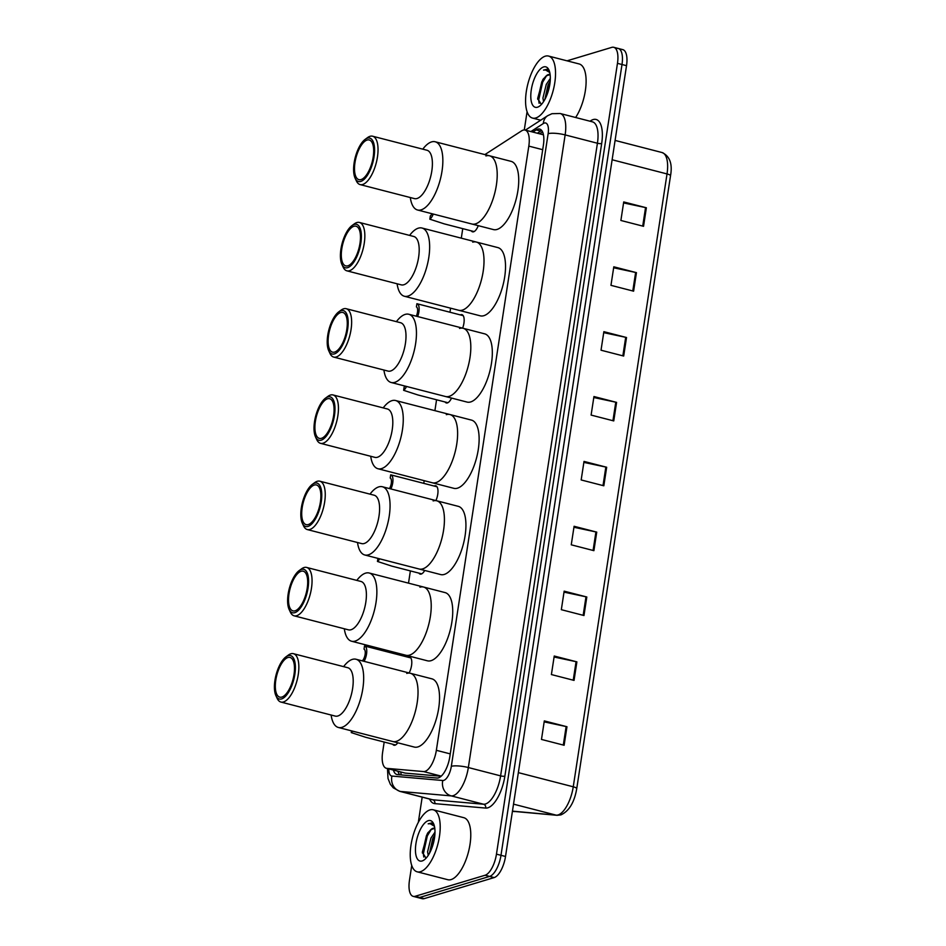 <?xml version="1.0" encoding="UTF-8"?>
<svg xmlns="http://www.w3.org/2000/svg" width="946" height="946" viewBox="0 0 946 946"><rect width="100%" height="100%" fill="white"/><g stroke="black" fill="none" stroke-linecap="round" stroke-linejoin="round"><path stroke-width="1.42" d="M407.998 657.186A10.252 4.186 104.5 0 1 408.518 656.973A10.252 4.186 104.5 0 1 409.571 656.926A10.252 4.186 104.5 0 1 411.794 662.933A10.252 4.186 104.5 0 1 409.11 672.961M424.719 570.45A10.252 4.186 104.5 0 1 421.207 574.056A10.252 4.186 104.5 0 1 420.154 574.104A10.252 4.186 104.5 0 1 418.901 573.11M434.179 486.055A10.252 4.186 104.5 0 1 434.699 485.842A10.252 4.186 104.5 0 1 435.751 485.795A10.252 4.186 104.5 0 1 435.917 500.576M451.549 398.077A10.252 4.186 104.5 0 1 447.387 402.925A10.252 4.186 104.5 0 1 446.346 402.961A10.252 4.186 104.5 0 1 445.093 401.979M460.371 314.923A10.252 4.186 104.5 0 1 460.891 314.699A10.252 4.186 104.5 0 1 461.944 314.663A10.252 4.186 104.5 0 1 462.629 328.156M478.274 225.668A10.252 4.186 104.5 0 1 473.579 231.794A10.252 4.186 104.5 0 1 472.527 231.829A10.252 4.186 104.5 0 1 471.274 230.848M397.769 742.811A10.252 4.186 104.5 0 1 395.014 745.188A10.252 4.186 104.5 0 1 393.974 745.235A10.252 4.186 104.5 0 1 392.72 744.254M384.182 742.042L382.633 752.236A19.216 7.852 -75.5 0 0 386.358 768.282A19.216 7.852 -75.5 0 0 386.879 768.365L423.548 771.569A19.216 7.852 -75.5 0 0 424.99 771.404A19.216 7.852 -75.5 0 0 436.354 750.308L528.814 146.11A19.216 7.852 -75.5 0 0 525.077 130.063A19.216 7.852 -75.5 0 0 521.589 130.867L484.872 154.6M386.358 768.282L405.29 773.119L441.12 776.252M462.748 228.648L461.293 238.167M450.58 308.171L449.953 312.239M436.567 399.78L434.9 410.659M424.186 480.663L423.773 483.371M410.375 570.911L408.506 583.15M397.793 653.154L397.58 654.502M393.406 770.103A19.216 7.852 -75.5 0 0 396.859 774.478A19.216 7.852 -75.5 0 0 397.391 774.573L437.005 778.026A19.216 7.852 -75.5 0 0 438.436 777.86A19.216 7.852 -75.5 0 0 449.811 756.765L543.394 145.14A19.216 7.852 -75.5 0 0 539.669 129.094A19.216 7.852 -75.5 0 0 536.181 129.898L532.823 132.062M567.044 60.828L611.778 47.371A19.216 7.852 104.5 0 1 613.741 47.3A19.216 7.852 104.5 0 1 617.466 63.347L496.461 854.143A19.216 7.852 104.5 0 1 485.097 875.239L415.152 896.288A19.216 7.852 104.5 0 1 413.189 896.359A19.216 7.852 104.5 0 1 409.464 880.324L411.735 865.424M418.333 822.311L422.188 797.135M524.285 129.969L527.076 111.699M616.307 48.542A19.216 7.852 104.5 0 1 618.27 48.471L622.799 49.641A19.216 7.852 104.5 0 1 626.524 65.676L505.519 856.473A19.216 7.852 104.5 0 1 494.155 877.581L424.21 898.629L419.681 897.458A19.216 7.852 104.5 0 1 417.718 897.529A19.216 7.852 104.5 0 0 419.681 897.458L489.626 876.41L419.681 897.458L415.152 896.288M505.519 856.473L500.99 855.314A19.216 7.852 104.5 0 1 489.626 876.41A19.216 7.852 104.5 0 0 500.99 855.314L621.995 64.505L500.99 855.314L496.461 854.143M618.27 48.471A19.216 7.852 104.5 0 1 621.995 64.505A19.216 7.852 104.5 0 0 618.27 48.471L613.741 47.3M537.352 133.232L540.71 131.068A19.216 7.852 104.5 0 1 541.715 130.524M399.862 774.786A19.216 7.852 104.5 0 1 397.935 771.262M623.568 202.917L645.55 207.588A5.12 1.123 8.7 0 1 646.366 207.777L623.721 201.936L620.883 220.465L643.54 226.307L646.366 207.777M613.647 267.777L635.629 272.46A5.12 1.123 8.7 0 1 636.445 272.649L613.8 266.807L610.962 285.337L633.607 291.179L636.445 272.649M603.725 332.649L625.696 337.32A5.12 1.123 8.7 0 1 626.524 337.521L603.867 331.668L601.029 350.209L623.686 356.051L626.524 337.521M593.792 397.521L615.775 402.192A5.12 1.123 8.7 0 1 616.591 402.393L593.946 396.54L591.108 415.081L613.753 420.923L616.591 402.393M544.163 721.869L566.134 726.552A5.12 1.123 8.7 0 1 566.961 726.741L544.317 720.899L541.479 739.429L564.123 745.271L566.961 726.741M554.084 657.009L576.067 661.68A5.12 1.123 8.7 0 1 576.883 661.869L554.238 656.027L551.4 674.557L574.045 680.399L576.883 661.869M564.017 592.137L585.988 596.808A5.12 1.123 8.7 0 1 586.816 596.997L564.159 591.155L561.333 609.685L583.978 615.527L586.816 596.997M573.938 527.265L595.921 531.936A5.12 1.123 8.7 0 1 596.737 532.125L574.092 526.283L571.254 544.813L593.899 550.667L596.737 532.125M583.871 462.393L605.842 467.064A5.12 1.123 8.7 0 1 606.67 467.253L584.013 461.412L581.175 479.953L603.832 485.795L606.67 467.253M424.21 898.629A19.216 7.852 104.5 0 1 422.247 898.7L413.189 896.359M429.945 809.918A32.034 13.078 104.5 0 1 433.221 809.788A32.034 13.078 104.5 0 1 438.755 840.296A32.034 13.078 104.5 0 1 420.497 871.692A32.034 13.078 104.5 0 1 417.221 871.822A32.034 13.078 104.5 0 1 411.676 841.313A32.034 13.078 104.5 0 1 429.945 809.918M433.221 809.788L463.8 817.687A32.034 13.078 104.5 0 1 469.334 848.184A32.034 13.078 104.5 0 1 451.065 879.591A32.034 13.078 104.5 0 1 447.789 879.709L417.221 871.822M434.853 834.928L432.736 838.594L429.46 853.327M434.983 832.137L430.927 838.132L427.592 851.79L428.231 855.385M430.903 829.607A14.486 5.913 104.5 0 1 433.02 828.306A14.486 5.913 104.5 0 1 434.498 828.247A14.486 5.913 104.5 0 1 434.793 828.341L430.903 829.607L427.438 833.391L422.318 852.192L425.913 858.022M422.141 860.955A20.883 8.526 104.5 0 1 415.944 843.596A20.883 8.526 104.5 0 1 428.302 820.667A20.883 8.526 104.5 0 1 433.575 823.67A20.883 8.526 104.5 0 1 433.481 842.933A20.883 8.526 104.5 0 1 424.246 859.843A20.883 8.526 104.5 0 1 422.141 860.955M434.037 824.829L431.707 822.973L428.183 823.824L430.17 823.694L434.427 826.236M434.841 835.105L429.626 853.02M428.124 832.409L426.421 835.708L422.413 853.091M434.533 837.742L430.749 850.738M431.317 829.311L427.32 835.933L423.335 853.848L423.773 857.017M431.92 823.044L428.183 823.824M406.745 673.41A35.239 14.391 104.5 0 1 410.351 673.28A35.239 14.391 104.5 0 1 416.441 706.828A35.239 14.391 104.5 0 1 396.339 741.368A35.239 14.391 104.5 0 1 392.744 741.51A35.239 14.391 -75.5 0 0 417.186 702.689A35.239 14.391 -75.5 0 0 410.351 673.28L431.861 678.826A35.239 14.391 104.5 0 1 437.951 712.385A35.239 14.391 104.5 0 1 417.86 746.926A35.239 14.391 104.5 0 1 414.253 747.056L338.384 727.474A35.239 14.391 104.5 0 1 331.124 715.022M343.611 666.634A35.239 14.391 104.5 0 1 355.992 659.244A35.239 14.391 104.5 0 1 362.826 688.664A35.239 14.391 104.5 0 1 338.384 727.474M285.952 656.855L288.329 655.105A24.986 10.205 104.5 0 1 293.414 653.686L347.773 667.71A24.986 10.205 104.5 0 1 352.61 688.57A24.986 10.205 104.5 0 1 335.286 716.098L280.927 702.062A24.986 10.205 104.5 0 1 277.166 698.373L275.925 695.688A22.42 9.153 104.5 0 1 274.955 680.28A22.42 9.153 104.5 0 1 285.952 656.855A22.42 9.153 104.5 0 1 294.856 674.297A22.42 9.153 104.5 0 1 286.07 695.677A22.42 9.153 104.5 0 1 275.925 695.688M293.414 653.686A24.986 10.205 104.5 0 1 298.262 674.533A24.986 10.205 104.5 0 1 280.927 702.062M294.005 674.557A20.505 8.372 104.5 0 1 279.78 697.143A20.505 8.372 104.5 0 1 275.806 680.032A20.505 8.372 104.5 0 1 290.032 657.446A20.505 8.372 104.5 0 1 294.005 674.557M419.941 587.17A35.239 14.391 104.5 0 1 423.548 587.028A35.239 14.391 104.5 0 1 429.638 620.588A35.239 14.391 104.5 0 1 409.547 655.129A35.239 14.391 104.5 0 1 405.94 655.259A35.239 14.391 -75.5 0 0 430.383 616.437A35.239 14.391 -75.5 0 0 423.548 587.028L445.058 592.586A35.239 14.391 104.5 0 1 451.147 626.134A35.239 14.391 104.5 0 1 431.057 660.675A35.239 14.391 104.5 0 1 427.45 660.816L351.581 641.234A35.239 14.391 104.5 0 1 344.32 628.771M356.808 580.395A35.239 14.391 104.5 0 1 369.188 573.004A35.239 14.391 104.5 0 1 376.023 602.413A35.239 14.391 104.5 0 1 351.581 641.234M299.149 570.604L301.538 568.853A24.986 10.205 104.5 0 1 306.61 567.434L360.97 581.471A24.986 10.205 104.5 0 1 365.806 602.318A24.986 10.205 104.5 0 1 348.483 629.847L294.123 615.822A24.986 10.205 104.5 0 1 290.363 612.121L289.121 609.437A22.42 9.153 104.5 0 1 288.152 594.041A22.42 9.153 104.5 0 1 299.149 570.604A22.42 9.153 104.5 0 1 308.053 588.045A22.42 9.153 104.5 0 1 299.267 609.425A22.42 9.153 104.5 0 1 289.121 609.437M306.61 567.434A24.986 10.205 104.5 0 1 311.459 588.294A24.986 10.205 104.5 0 1 294.123 615.822M307.202 588.306A20.505 8.372 104.5 0 1 292.976 610.891A20.505 8.372 104.5 0 1 289.003 593.781A20.505 8.372 104.5 0 1 303.228 571.195A20.505 8.372 104.5 0 1 307.202 588.306M433.138 500.919A35.239 14.391 104.5 0 1 436.745 500.789A35.239 14.391 104.5 0 1 442.834 534.336A35.239 14.391 104.5 0 1 422.744 568.877A35.239 14.391 104.5 0 1 419.137 569.019A35.239 14.391 -75.5 0 0 443.579 530.198A35.239 14.391 -75.5 0 0 436.745 500.789L458.254 506.335A35.239 14.391 104.5 0 1 464.344 539.894A35.239 14.391 104.5 0 1 444.253 574.435A35.239 14.391 104.5 0 1 440.647 574.565L364.778 554.983A35.239 14.391 104.5 0 1 357.517 542.531M370.004 494.143A35.239 14.391 104.5 0 1 382.385 486.752A35.239 14.391 104.5 0 1 389.22 516.161A35.239 14.391 104.5 0 1 364.778 554.983M312.346 484.364L314.734 482.602A24.986 10.205 104.5 0 1 319.807 481.195L374.167 495.219A24.986 10.205 104.5 0 1 379.003 516.078A24.986 10.205 104.5 0 1 361.679 543.595L307.32 529.571A24.986 10.205 104.5 0 1 303.56 525.881L302.318 523.197A22.42 9.153 104.5 0 1 301.348 507.789A22.42 9.153 104.5 0 1 312.346 484.364A22.42 9.153 104.5 0 1 321.25 501.806A22.42 9.153 104.5 0 1 312.464 523.173A22.42 9.153 104.5 0 1 302.318 523.197M319.807 481.195A24.986 10.205 104.5 0 1 324.655 502.042A24.986 10.205 104.5 0 1 307.32 529.571M320.398 502.066A20.505 8.372 104.5 0 1 306.173 524.652A20.505 8.372 104.5 0 1 302.2 507.541A20.505 8.372 104.5 0 1 316.425 484.955A20.505 8.372 104.5 0 1 320.398 502.066M446.335 414.667A35.239 14.391 104.5 0 1 449.941 414.537A35.239 14.391 104.5 0 1 456.031 448.097A35.239 14.391 104.5 0 1 435.94 482.637A35.239 14.391 104.5 0 1 432.334 482.767A35.239 14.391 -75.5 0 0 456.776 443.946A35.239 14.391 -75.5 0 0 449.941 414.537L471.451 420.095A35.239 14.391 104.5 0 1 477.541 453.642A35.239 14.391 104.5 0 1 457.45 488.183A35.239 14.391 104.5 0 1 453.844 488.325L377.974 468.743A35.239 14.391 104.5 0 1 370.714 456.279M383.201 407.903A35.239 14.391 104.5 0 1 395.582 400.513A35.239 14.391 104.5 0 1 402.417 429.922A35.239 14.391 104.5 0 1 377.974 468.743M325.542 398.112L327.931 396.362A24.986 10.205 104.5 0 1 333.004 394.943L387.363 408.968A24.986 10.205 104.5 0 1 392.212 429.827A24.986 10.205 104.5 0 1 374.876 457.356L320.517 443.331A24.986 10.205 104.5 0 1 316.756 439.63L315.526 436.946A22.42 9.153 104.5 0 1 314.545 421.549A22.42 9.153 104.5 0 1 325.542 398.112A22.42 9.153 104.5 0 1 334.446 415.554A22.42 9.153 104.5 0 1 325.661 436.934A22.42 9.153 104.5 0 1 315.526 436.946M333.004 394.943A24.986 10.205 104.5 0 1 337.852 415.802A24.986 10.205 104.5 0 1 320.517 443.331M333.595 415.814A20.505 8.372 104.5 0 1 319.37 438.4A20.505 8.372 104.5 0 1 315.396 421.289A20.505 8.372 104.5 0 1 329.622 398.704A20.505 8.372 104.5 0 1 333.595 415.814M459.531 328.428A35.239 14.391 104.5 0 1 463.138 328.286A35.239 14.391 104.5 0 1 469.228 361.845A35.239 14.391 104.5 0 1 449.137 396.386A35.239 14.391 104.5 0 1 445.531 396.516A35.239 14.391 -75.5 0 0 469.973 357.694A35.239 14.391 -75.5 0 0 463.138 328.286L484.648 333.843A35.239 14.391 104.5 0 1 490.738 367.403A35.239 14.391 104.5 0 1 470.647 401.944A35.239 14.391 104.5 0 1 467.04 402.074L391.171 382.491A35.239 14.391 104.5 0 1 383.91 370.04M396.398 321.652A35.239 14.391 104.5 0 1 408.778 314.261A35.239 14.391 104.5 0 1 415.613 343.67A35.239 14.391 104.5 0 1 391.171 382.491M338.739 311.861L341.128 310.111A24.986 10.205 104.5 0 1 346.201 308.703L400.56 322.728A24.986 10.205 104.5 0 1 405.408 343.575A24.986 10.205 104.5 0 1 388.073 371.104L333.713 357.08A24.986 10.205 104.5 0 1 329.953 353.39L328.723 350.694A22.42 9.153 104.5 0 1 327.742 335.298A22.42 9.153 104.5 0 1 338.739 311.861A22.42 9.153 104.5 0 1 347.643 329.314A22.42 9.153 104.5 0 1 338.857 350.682A22.42 9.153 104.5 0 1 328.723 350.694M346.201 308.703A24.986 10.205 104.5 0 1 351.049 329.551A24.986 10.205 104.5 0 1 333.713 357.08M346.792 329.563A20.505 8.372 104.5 0 1 332.578 352.16A20.505 8.372 104.5 0 1 328.593 335.05A20.505 8.372 104.5 0 1 342.819 312.452A20.505 8.372 104.5 0 1 346.792 329.563M472.728 242.176A35.239 14.391 104.5 0 1 476.335 242.046A35.239 14.391 104.5 0 1 482.425 275.605A35.239 14.391 104.5 0 1 462.334 310.134A35.239 14.391 104.5 0 1 458.727 310.276A35.239 14.391 -75.5 0 0 483.17 271.455A35.239 14.391 -75.5 0 0 476.335 242.046L497.856 247.592A35.239 14.391 104.5 0 1 503.934 281.151A35.239 14.391 104.5 0 1 483.844 315.692A35.239 14.391 104.5 0 1 480.249 315.822L404.368 296.252A35.239 14.391 104.5 0 1 397.107 283.788M409.594 235.412A35.239 14.391 104.5 0 1 421.975 228.021A35.239 14.391 104.5 0 1 428.81 257.43A35.239 14.391 104.5 0 1 404.368 296.252M351.936 225.621L354.324 223.871A24.986 10.205 104.5 0 1 359.397 222.452L413.757 236.476A24.986 10.205 104.5 0 1 418.605 257.336A24.986 10.205 104.5 0 1 401.27 284.864L346.91 270.84A24.986 10.205 104.5 0 1 343.15 267.139L341.92 264.454A22.42 9.153 104.5 0 1 340.938 249.058A22.42 9.153 104.5 0 1 351.936 225.621A22.42 9.153 104.5 0 1 360.84 243.063A22.42 9.153 104.5 0 1 352.054 264.442A22.42 9.153 104.5 0 1 341.92 264.454M359.397 222.452A24.986 10.205 104.5 0 1 364.245 243.311A24.986 10.205 104.5 0 1 346.91 270.84M359.988 243.323A20.505 8.372 104.5 0 1 345.775 265.909A20.505 8.372 104.5 0 1 341.79 248.798A20.505 8.372 104.5 0 1 356.015 226.212A20.505 8.372 104.5 0 1 359.988 243.323M485.925 155.936A35.239 14.391 104.5 0 1 489.531 155.794A35.239 14.391 104.5 0 1 495.621 189.354A35.239 14.391 104.5 0 1 475.531 223.895A35.239 14.391 104.5 0 1 471.924 224.025A35.239 14.391 -75.5 0 0 496.366 185.203A35.239 14.391 -75.5 0 0 489.531 155.794L511.053 161.352A35.239 14.391 104.5 0 1 517.143 194.911A35.239 14.391 104.5 0 1 497.04 229.44A35.239 14.391 104.5 0 1 493.445 229.582L417.564 210A35.239 14.391 104.5 0 1 410.304 197.537M422.791 149.161A35.239 14.391 104.5 0 1 435.172 141.77A35.239 14.391 104.5 0 1 442.007 171.179A35.239 14.391 104.5 0 1 417.564 210M365.132 139.369L367.521 137.619A24.986 10.205 104.5 0 1 372.594 136.212L426.953 150.237A24.986 10.205 104.5 0 1 431.802 171.084A24.986 10.205 104.5 0 1 414.466 198.613L360.107 184.588A24.986 10.205 104.5 0 1 356.358 180.887L355.117 178.203A22.42 9.153 104.5 0 1 354.135 162.807A22.42 9.153 104.5 0 1 365.132 139.369A22.42 9.153 104.5 0 1 374.037 156.823A22.42 9.153 104.5 0 1 365.251 178.191A22.42 9.153 104.5 0 1 355.117 178.203M372.594 136.212A24.986 10.205 104.5 0 1 377.442 157.06A24.986 10.205 104.5 0 1 360.107 184.588M373.185 157.071A20.505 8.372 104.5 0 1 358.972 179.657A20.505 8.372 104.5 0 1 354.987 162.546A20.505 8.372 104.5 0 1 369.212 139.961A20.505 8.372 104.5 0 1 373.185 157.071M545.286 56.181A32.034 13.078 104.5 0 1 548.562 56.062A32.034 13.078 104.5 0 1 554.096 86.571A32.034 13.078 104.5 0 1 535.826 117.966A32.034 13.078 104.5 0 1 532.551 118.084A32.034 13.078 104.5 0 1 527.017 87.588A32.034 13.078 104.5 0 1 545.286 56.181M548.562 56.062L579.129 63.95A32.034 13.078 104.5 0 1 585.988 84.892A32.034 13.078 104.5 0 1 575.629 117.505M550.194 81.19L548.065 84.868L544.801 99.59M550.324 78.412L546.268 84.407L542.933 98.065L543.56 101.66M546.244 75.869A14.486 5.913 104.5 0 1 548.361 74.568A14.486 5.913 104.5 0 1 549.839 74.521A14.486 5.913 104.5 0 1 550.123 74.616L546.244 75.869L542.779 79.665L537.659 98.467L541.254 104.285M537.47 107.217A20.883 8.526 104.5 0 1 531.285 89.87A20.883 8.526 104.5 0 1 543.643 66.93A20.883 8.526 104.5 0 1 548.917 69.945A20.883 8.526 104.5 0 1 548.81 89.208A20.883 8.526 104.5 0 1 539.587 106.118A20.883 8.526 104.5 0 1 537.47 107.217M549.378 71.104L547.048 69.247L543.524 70.099L545.511 69.957L549.768 72.511M550.182 81.38L544.967 99.295M543.465 78.684L541.751 81.983L537.754 99.365M549.863 84.017L546.09 97.012M546.646 75.585L542.649 82.207L538.664 100.11L539.102 103.291M547.261 69.306L543.524 70.099M352.681 731.175A9.614 3.926 -75.5 0 1 351.262 732.594L365.594 737.253L395.534 744.975M351.262 732.594L351.522 730.868M372.286 647.975L364.825 646.059M364.08 661.337A9.614 3.926 -75.5 0 0 366.752 651.818A9.614 3.926 -75.5 0 0 364.671 646.012A9.614 3.926 -75.5 0 0 364.517 645.976L364.033 649.157A6.409 2.613 -75.5 0 1 365.132 654.372A6.409 2.613 -75.5 0 1 362.306 660.876M379.689 558.838A9.614 3.926 -75.5 0 1 377.454 561.451L391.786 566.11L421.727 573.844M377.454 561.451L377.915 558.377M398.467 476.843L391.017 474.927M390.911 488.952A9.614 3.926 -75.5 0 0 390.864 474.868A9.614 3.926 -75.5 0 0 390.698 474.845L390.213 478.026A6.409 2.613 -75.5 0 1 391.419 482.271A6.409 2.613 -75.5 0 1 389.433 488.574M406.532 386.453A9.614 3.926 -75.5 0 1 403.635 390.32L417.966 394.979L447.907 402.712M403.635 390.32L404.119 387.139A6.409 2.613 -75.5 0 0 405.03 386.074M424.659 305.712L417.198 303.784M417.635 316.555A9.614 3.926 -75.5 0 0 417.044 303.737A9.614 3.926 -75.5 0 0 416.89 303.713L416.406 306.894A6.409 2.613 -75.5 0 1 416.287 316.2M433.28 214.056A9.614 3.926 -75.5 0 1 429.827 219.188L444.159 223.847L474.1 231.581M429.827 219.188L430.312 215.995A6.409 2.613 -75.5 0 0 431.92 213.701M441.25 776.134L423.548 771.569M400.749 771.995A19.216 17.501 95 0 0 401.293 774.916M450.249 753.891L436.354 750.308M405.29 773.119L386.879 768.365M542.697 149.693L528.814 146.11M388.794 768.909A12.806 5.227 -75.5 0 0 391.94 776.063L442.787 780.509A12.806 5.227 -75.5 0 0 443.745 780.391A12.806 5.227 -75.5 0 0 451.325 766.331L548.136 133.693A12.806 5.227 -75.5 0 0 544.34 123.051A12.806 5.227 -75.5 0 0 543.323 123.536L530.883 131.565M548.136 133.693A12.806 2.814 -171.3 0 1 565.14 134.9L468.341 767.537A25.625 10.465 104.5 0 1 453.181 795.681A25.625 10.465 104.5 0 1 451.266 795.893L483.536 804.218A25.625 10.465 -75.5 0 0 485.452 804.005A25.625 10.465 -75.5 0 0 500.611 775.874L597.423 143.236A25.625 10.465 -75.5 0 0 592.444 121.845L560.174 113.508A25.625 10.465 104.5 0 1 565.14 134.9L597.423 143.236A3.205 0.698 8.7 0 0 601.668 143.532L504.868 776.169A3.205 0.698 8.7 0 1 500.611 775.874L468.341 767.537A12.806 2.814 -171.3 0 0 451.325 766.331M560.174 113.508L551.967 113.697L547.687 115.696A12.806 10.69 57.1 0 0 543.323 123.536M504.868 776.169A28.829 11.766 104.5 0 1 487.817 807.825A28.829 11.766 104.5 0 1 485.653 808.073L434.805 803.627A28.829 11.766 104.5 0 1 429.59 799.039M590.008 121.218L590.848 120.674A28.829 11.766 104.5 0 1 601.668 143.532M485.097 875.239L494.155 877.581M617.466 63.347L626.524 65.676M442.787 780.509A12.806 11.671 95 0 0 451.266 795.893L400.418 791.447L432.689 799.784L483.536 804.218A3.205 2.921 -85 0 1 485.653 808.073M391.94 776.063A12.806 11.671 95 0 0 400.418 791.447A25.625 10.465 104.5 0 1 399.709 791.329L431.979 799.666A25.625 10.465 -75.5 0 0 432.689 799.784A3.205 2.921 -85 0 1 434.805 803.627M590.848 120.674A3.205 2.672 -122.9 0 1 590.694 121.395M540.71 131.068L536.181 129.898M512.46 811.136L556.177 815.156A25.625 10.465 -75.5 0 0 558.093 814.932A25.625 10.465 -75.5 0 0 573.252 786.8A6.409 1.407 8.7 0 1 576.741 788.621C574.388 802.374 569.102 811.124 560.883 814.896L557.04 815.31L512.921 811.313A25.625 10.465 -75.5 0 0 513.619 811.443A6.409 5.83 95 0 0 514.494 811.585M557.04 815.31A6.409 5.83 95 0 1 556.177 815.156L513.524 804.147M518.349 772.634L573.252 786.8L667.025 173.934A25.625 10.465 -75.5 0 0 662.058 152.543C669.815 156.125 672.63 163.871 670.525 175.755A6.409 1.407 -171.3 0 0 667.025 173.934L612.133 159.768M670.418 175.956A6.409 1.407 -171.3 0 0 670.525 175.755L576.741 788.621M605.842 467.064L603.016 485.582M595.921 531.936L593.083 550.454M585.988 596.808L583.162 615.326M576.067 661.68L573.229 680.186M566.134 726.552L563.308 745.058M615.775 402.192L612.937 420.71M625.696 337.32L622.858 355.838M635.629 272.46L632.791 290.966M645.55 207.588L642.712 226.106M542.566 131.943L539.646 133.824M542.933 134.675L525.077 130.063M547.687 115.696L525.349 130.134M387.482 768.566L388.014 778.487L390.355 784.293L393.264 787.817L399.709 791.329M662.058 152.543L615.089 140.422M410.351 673.28L355.992 659.244M423.548 587.028L369.188 573.004M436.745 500.789L382.385 486.752M449.941 414.537L395.582 400.513M463.138 328.286L408.778 314.261M476.335 242.046L421.975 228.021M489.531 155.794L435.172 141.77M532.551 118.084L540.722 120.201M364.671 646.012L410.812 657.919M390.864 474.868L437.005 486.776M417.044 303.737L463.185 315.645"/></g></svg>
